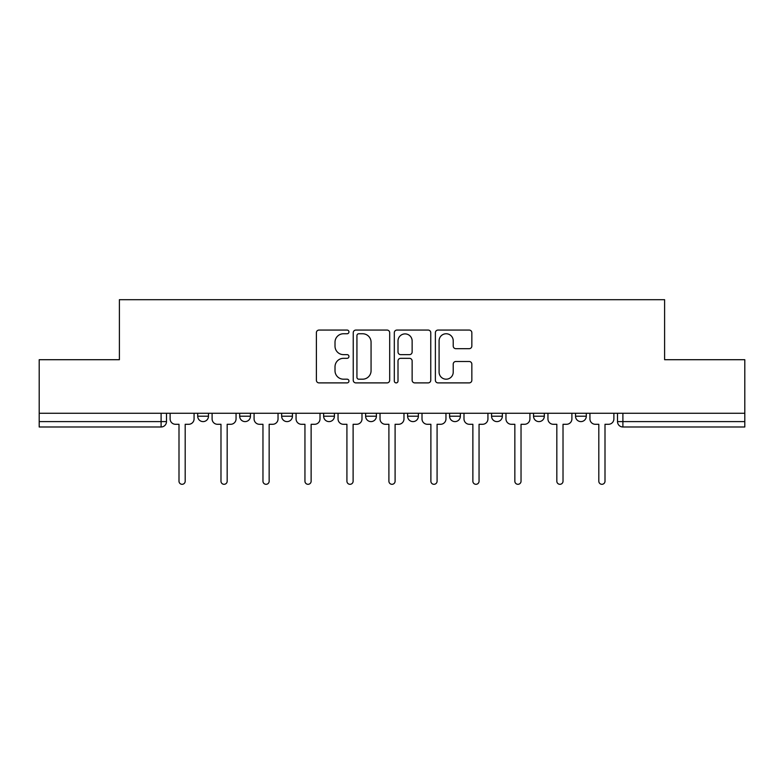 <?xml version="1.0" encoding="UTF-8"?>
<svg xmlns="http://www.w3.org/2000/svg" width="784" height="784" viewBox="0 0 784 784"><rect width="100%" height="100%" fill="white"/><g stroke="black" fill="none" stroke-linecap="round" stroke-linejoin="round"><path stroke-width="1.18" d="M348.949 331.916A1.852 1.852 0 0 0 347.096 330.064L319.029 330.064A2.646 2.646 0 0 0 316.383 332.7L316.383 380.25A2.646 2.646 0 0 0 319.029 382.896L347.096 382.896A1.852 1.852 0 0 0 348.949 381.044A1.852 1.852 0 0 0 347.096 379.191L343.461 379.191A8.457 8.457 0 0 1 335.013 370.744L335.013 366.775A8.457 8.457 0 0 1 343.461 358.327L347.096 358.327A1.852 1.852 0 0 0 348.949 356.475A1.852 1.852 0 0 0 347.096 354.633L343.461 354.633A8.457 8.457 0 0 1 335.013 346.175L335.013 342.216A8.457 8.457 0 0 1 343.461 333.759L347.096 333.759A1.852 1.852 0 0 0 348.949 331.916M533.551 413.256L533.551 416.216L544.312 416.216A5.38 5.38 0 0 1 538.931 421.606A5.38 5.38 0 0 1 533.551 416.216L533.551 413.256M449.585 413.256L449.585 416.216L460.355 416.216A5.38 5.38 0 0 1 454.975 421.606A5.38 5.38 0 0 1 449.585 416.216L449.585 413.256M407.611 413.256L407.611 416.216L418.372 416.216A5.38 5.38 0 0 1 412.992 421.606A5.38 5.38 0 0 1 407.611 416.216L407.611 413.256M323.645 413.256L323.645 416.216L334.415 416.216A5.38 5.38 0 0 1 329.025 421.606A5.38 5.38 0 0 1 323.645 416.216L323.645 413.256M469.195 348.684A2.646 2.646 0 0 0 471.841 346.048L471.841 332.7A2.646 2.646 0 0 0 469.195 330.064L438.031 330.064A2.646 2.646 0 0 0 435.385 332.7L435.385 380.25A2.646 2.646 0 0 0 438.031 382.896L469.195 382.896A2.646 2.646 0 0 0 471.841 380.25L471.841 364.139A2.646 2.646 0 0 0 469.195 361.493L455.857 361.493A2.646 2.646 0 0 0 453.221 364.139L453.221 372.126A7.066 7.066 0 0 1 446.155 379.191A7.066 7.066 0 0 1 439.089 372.126L439.089 340.824A7.066 7.066 0 0 1 446.155 333.759A7.066 7.066 0 0 1 453.221 340.824L453.221 346.048A2.646 2.646 0 0 0 455.857 348.684L469.195 348.684M39.2 413.256L39.2 359.709L119.393 359.709L119.393 299.694L664.607 299.694L664.607 359.709L744.8 359.709L744.8 413.256L39.2 413.256L39.2 421.606L166.492 421.606L166.492 413.256L166.492 421.606A5.38 5.38 0 0 1 161.102 426.986L39.2 426.986L39.2 421.606M389.687 332.7A2.646 2.646 0 0 0 387.051 330.064L355.877 330.064A2.646 2.646 0 0 0 353.241 332.7L353.241 380.25A2.646 2.646 0 0 0 355.877 382.896L387.051 382.896A2.646 2.646 0 0 0 389.687 380.25L389.687 332.7M396.949 330.064L428.123 330.064A2.646 2.646 0 0 1 430.759 332.7L430.759 380.25A2.646 2.646 0 0 1 428.123 382.896L414.785 382.896A2.646 2.646 0 0 1 412.139 380.25L412.139 360.973A2.646 2.646 0 0 0 409.503 358.327L400.653 358.327A2.646 2.646 0 0 0 398.007 360.973L398.007 381.044A1.852 1.852 0 0 1 396.165 382.896A1.852 1.852 0 0 1 394.313 381.044L394.313 332.7A2.646 2.646 0 0 1 396.949 330.064M617.508 413.256L617.508 421.606L744.8 421.606L744.8 426.986L622.898 426.986A5.38 5.38 0 0 1 617.508 421.606L617.508 413.256M744.8 413.256L744.8 421.606M586.295 413.256L586.295 416.216A5.38 5.38 0 0 1 580.915 421.606A5.38 5.38 0 0 1 575.534 416.216L586.295 416.216L586.295 413.256M575.534 413.256L575.534 416.216M544.312 413.256L544.312 416.216M502.338 413.256L502.338 416.216A5.38 5.38 0 0 1 496.948 421.606A5.38 5.38 0 0 1 491.568 416.216L502.338 416.216L502.338 413.256M491.568 413.256L491.568 416.216M460.355 413.256L460.355 416.216L460.355 413.256M418.372 416.216L418.372 413.256L418.372 416.216A5.38 5.38 0 0 1 412.992 421.606M376.389 413.256L376.389 416.216A5.38 5.38 0 0 1 371.008 421.606A5.38 5.38 0 0 1 365.628 416.216A5.38 5.38 0 0 0 371.008 421.606A5.38 5.38 0 0 0 376.389 416.216L376.389 413.256M365.628 413.256L365.628 416.216L376.389 416.216M334.415 413.256L334.415 416.216M292.432 413.256L292.432 416.216A5.38 5.38 0 0 1 287.052 421.606A5.38 5.38 0 0 1 281.662 416.216A5.38 5.38 0 0 0 287.052 421.606A5.38 5.38 0 0 0 292.432 416.216L281.662 416.216L281.662 413.256M239.688 413.256L239.688 416.216L250.449 416.216L250.449 413.256L250.449 416.216A5.38 5.38 0 0 1 245.069 421.606A5.38 5.38 0 0 1 239.688 416.216A5.38 5.38 0 0 0 245.069 421.606M197.705 413.256L197.705 416.216L208.466 416.216L208.466 413.256L208.466 416.216A5.38 5.38 0 0 1 203.085 421.606A5.38 5.38 0 0 1 197.705 416.216A5.38 5.38 0 0 0 203.085 421.606M161.102 413.256L161.102 426.986A5.38 5.38 0 0 0 166.492 421.606M358.788 333.759A1.852 1.852 0 0 0 356.936 335.611L356.936 377.349A1.852 1.852 0 0 0 358.788 379.191L362.61 379.191A8.457 8.457 0 0 0 371.067 370.744L371.067 342.216A8.457 8.457 0 0 0 362.61 333.759L358.788 333.759M412.139 340.962A7.066 7.066 0 0 0 405.073 333.896A7.066 7.066 0 0 0 398.007 340.962L398.007 351.987A2.646 2.646 0 0 0 400.653 354.633L409.503 354.633A2.646 2.646 0 0 0 412.139 351.987L412.139 340.962M170.118 413.256L170.118 418.911A5.38 5.38 0 0 0 175.498 424.291L178.997 424.291L178.997 481.209A3.097 3.097 0 0 0 182.094 484.306A3.097 3.097 0 0 0 185.191 481.209L185.191 424.291L188.689 424.291A5.38 5.38 0 0 0 194.069 418.911L194.069 413.256M212.101 413.256L212.101 418.911A5.38 5.38 0 0 0 217.482 424.291L220.98 424.291L220.98 481.209A3.097 3.097 0 0 0 224.077 484.306A3.097 3.097 0 0 0 227.174 481.209L227.174 424.291L230.672 424.291A5.38 5.38 0 0 0 236.053 418.911L236.053 413.256M254.085 413.256L254.085 418.911A5.38 5.38 0 0 0 259.465 424.291L262.963 424.291L262.963 481.209A3.097 3.097 0 0 0 266.06 484.306A3.097 3.097 0 0 0 269.157 481.209L269.157 424.291L272.656 424.291A5.38 5.38 0 0 0 278.036 418.911L278.036 413.256M296.068 413.256L296.068 418.911A5.38 5.38 0 0 0 301.448 424.291L304.947 424.291L304.947 481.209A3.097 3.097 0 0 0 308.034 484.306A3.097 3.097 0 0 0 311.13 481.209L311.13 424.291L314.629 424.291A5.38 5.38 0 0 0 320.009 418.911L320.009 413.256M338.041 413.256L338.041 418.911A5.38 5.38 0 0 0 343.421 424.291L346.92 424.291L346.92 481.209A3.097 3.097 0 0 0 350.017 484.306A3.097 3.097 0 0 0 353.114 481.209L353.114 424.291L356.612 424.291A5.38 5.38 0 0 0 361.992 418.911L361.992 413.256M380.024 413.256L380.024 418.911A5.38 5.38 0 0 0 385.405 424.291L388.903 424.291L388.903 481.209A3.097 3.097 0 0 0 392 484.306A3.097 3.097 0 0 0 395.097 481.209L395.097 424.291L398.595 424.291A5.38 5.38 0 0 0 403.976 418.911L403.976 413.256M422.008 413.256L422.008 418.911A5.38 5.38 0 0 0 427.388 424.291L430.886 424.291L430.886 481.209A3.097 3.097 0 0 0 433.983 484.306A3.097 3.097 0 0 0 437.08 481.209L437.08 424.291L440.579 424.291A5.38 5.38 0 0 0 445.959 418.911L445.959 413.256M463.991 413.256L463.991 418.911A5.38 5.38 0 0 0 469.371 424.291L472.87 424.291L472.87 481.209A3.097 3.097 0 0 0 475.966 484.306A3.097 3.097 0 0 0 479.053 481.209L479.053 424.291L482.552 424.291A5.38 5.38 0 0 0 487.932 418.911L487.932 413.256M505.964 413.256L505.964 418.911A5.38 5.38 0 0 0 511.344 424.291L514.843 424.291L514.843 481.209A3.097 3.097 0 0 0 517.94 484.306A3.097 3.097 0 0 0 521.037 481.209L521.037 424.291L524.535 424.291A5.38 5.38 0 0 0 529.915 418.911L529.915 413.256M547.947 413.256L547.947 418.911A5.38 5.38 0 0 0 553.328 424.291L556.826 424.291L556.826 481.209A3.097 3.097 0 0 0 559.923 484.306A3.097 3.097 0 0 0 563.02 481.209L563.02 424.291L566.518 424.291A5.38 5.38 0 0 0 571.899 418.911L571.899 413.256M589.931 413.256L589.931 418.911A5.38 5.38 0 0 0 595.311 424.291L598.809 424.291L598.809 481.209A3.097 3.097 0 0 0 601.906 484.306A3.097 3.097 0 0 0 605.003 481.209L605.003 424.291L608.502 424.291A5.38 5.38 0 0 0 613.882 418.911L613.882 413.256M622.898 413.256L622.898 426.986"/></g></svg>
